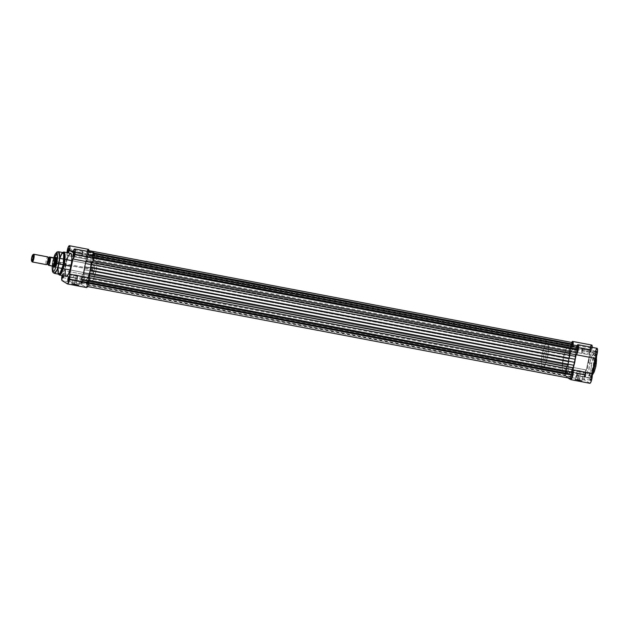 <?xml version="1.0" encoding="UTF-8"?>
<svg xmlns="http://www.w3.org/2000/svg" width="629" height="629" viewBox="0 0 629 629"><rect width="100%" height="100%" fill="white"/><g stroke="black" fill="none" stroke-linecap="round" stroke-linejoin="round"><path stroke-width="0.47" stroke-dasharray="3.15 2.36" d="M590.835 378.446A1.966 0.448 100.8 0 1 589.963 380.05A1.966 0.448 100.8 0 1 590.018 377.943L590.309 377.966A2.359 0.543 -79.2 0 0 590.246 380.498A2.359 0.543 -79.2 0 0 591.291 378.564L577.288 375.867A1.966 0.448 100.8 0 1 576.51 377.549A1.966 0.448 100.8 0 1 576.471 375.364L590.018 377.943A1.966 0.448 -79.2 0 0 590.057 380.128A1.966 0.448 -79.2 0 0 590.835 378.446A1.966 0.448 -79.2 0 0 590.788 376.26A1.966 0.448 -79.2 0 0 590.018 377.943L576.471 375.364A1.966 0.448 100.8 0 1 577.249 373.681A1.966 0.448 100.8 0 1 577.288 375.867L591.291 378.564L590.419 380.584L590.222 378.422L591.284 375.961L591.291 378.564A2.359 0.543 -79.2 0 0 591.103 375.985A2.359 0.543 -79.2 0 0 590.309 377.966L590.018 377.943A1.966 0.448 100.8 0 1 590.678 376.291A1.966 0.448 100.8 0 1 590.835 378.446M596.088 353.506A1.966 0.448 100.8 0 1 595.215 355.118A1.966 0.448 100.8 0 1 595.27 353.011L595.561 353.026A2.359 0.543 -79.2 0 0 595.498 355.558A2.359 0.543 -79.2 0 0 596.544 353.632L582.54 350.935A1.966 0.448 100.8 0 1 581.77 352.617A1.966 0.448 100.8 0 1 581.723 350.432L595.27 353.011A1.966 0.448 -79.2 0 0 595.309 355.188A1.966 0.448 -79.2 0 0 596.088 353.506A1.966 0.448 -79.2 0 0 596.048 351.328A1.966 0.448 -79.2 0 0 595.27 353.011L581.723 350.432A1.966 0.448 100.8 0 1 582.501 348.749A1.966 0.448 100.8 0 1 582.54 350.935L596.544 353.632L595.679 355.644L595.561 353.026L596.544 351.029L596.544 353.632A2.359 0.543 -79.2 0 0 596.363 351.053A2.359 0.543 -79.2 0 0 595.561 353.026L595.27 353.011A1.966 0.448 100.8 0 1 595.93 351.359A1.966 0.448 100.8 0 1 596.088 353.506M585.52 375.191A1.966 0.448 100.8 0 1 584.648 376.802A1.966 0.448 100.8 0 1 584.703 374.695L584.994 374.711A2.359 0.543 -79.2 0 0 584.931 377.243A2.359 0.543 -79.2 0 0 585.976 375.316L571.973 372.62A1.966 0.448 100.8 0 1 571.195 374.302A1.966 0.448 100.8 0 1 571.156 372.116L584.703 374.695A1.966 0.448 -79.2 0 0 584.742 376.873A1.966 0.448 -79.2 0 0 585.52 375.191A1.966 0.448 -79.2 0 0 585.473 373.013A1.966 0.448 -79.2 0 0 584.703 374.695L571.156 372.116A1.966 0.448 100.8 0 1 571.934 370.434A1.966 0.448 100.8 0 1 571.973 372.62L585.976 375.316L585.104 377.329L584.907 375.167L585.969 372.714L585.976 375.316A2.359 0.543 -79.2 0 0 585.788 372.738A2.359 0.543 -79.2 0 0 584.994 374.711L584.703 374.695A1.966 0.448 100.8 0 1 585.363 373.044A1.966 0.448 100.8 0 1 585.52 375.191M590.773 350.259A1.966 0.448 100.8 0 1 589.9 351.863A1.966 0.448 100.8 0 1 589.955 349.755L590.246 349.779A2.359 0.543 -79.2 0 0 590.183 352.311A2.359 0.543 -79.2 0 0 591.229 350.377L577.225 347.68A1.966 0.448 100.8 0 1 576.455 349.362A1.966 0.448 100.8 0 1 576.408 347.184L589.955 349.755A1.966 0.448 -79.2 0 0 589.994 351.941A1.966 0.448 -79.2 0 0 590.773 350.259A1.966 0.448 -79.2 0 0 590.733 348.073A1.966 0.448 -79.2 0 0 589.955 349.755L576.408 347.184A1.966 0.448 100.8 0 1 577.186 345.502A1.966 0.448 100.8 0 1 577.225 347.68L591.229 350.377L590.364 352.397L590.246 349.779L591.229 347.774L591.229 350.377A2.359 0.543 -79.2 0 0 591.048 347.798A2.359 0.543 -79.2 0 0 590.246 349.779L589.955 349.755A1.966 0.448 100.8 0 1 590.615 348.112A1.966 0.448 100.8 0 1 590.773 350.259M577.847 379.554L581.809 380.639L579.238 380.403L579.238 380.836L582.116 381.103L577.689 379.885L579.71 370.733L583.673 371.841L581.102 371.582L579.238 380.403L581.817 380.671L575.276 379.287L579.238 380.403L581.102 371.582L577.131 370.465L579.71 370.733L577.847 379.554L574.804 379.601L582.124 381.119L574.827 379.57L579.238 380.836L579.238 380.403L575.291 379.271L577.847 379.554M595.443 367.941L595.891 366.031C597 361.431 596.992 357.697 595.867 354.85C593.933 355.833 592.534 358.703 591.669 363.452L589.837 362.964L591.653 356.69L594.468 352.94L595.694 357.948A11.723 2.681 -79.2 0 0 594.468 352.94A11.723 2.681 -79.2 0 0 589.837 362.964L588.335 362.681A11.723 2.681 100.8 0 1 592.958 352.657A11.723 2.681 100.8 0 1 593.21 365.661L593.658 365.748L593.21 365.661L591.787 370.874L589.798 374.955L588.886 375.678L588.131 375.403L587.36 372.061L587.738 366.062L589.137 359.426L591.087 354.386L592.927 352.649L593.784 353.663L594.201 357.138L593.21 365.661A11.723 2.681 100.8 0 1 588.579 375.686A11.723 2.681 100.8 0 1 588.335 362.681L589.837 362.964A11.723 2.681 -79.2 0 0 590.088 375.977A11.723 2.681 -79.2 0 0 592.164 373.854L590.088 375.977L588.87 370.473L589.837 362.964L591.669 363.452L590.812 370.827L591.323 374.2L592.148 374.703L593.8 372.651M590.387 346.901L589.381 351.163L589.515 354.858L570.472 351.241A5.118 1.172 100.8 0 1 570.637 345.808L589.68 349.433A5.118 1.172 -79.2 0 0 589.515 354.858L586.322 369.994L584.42 374.365L583.987 378.084L584.435 380.002L565.392 376.378A5.118 1.172 100.8 0 1 565.385 370.74L584.42 374.365A5.118 1.172 -79.2 0 0 584.435 380.002L589.963 383.289M569.111 358.955L563.325 357.846A12.588 2.878 100.8 0 1 568.294 347.082A12.588 2.878 100.8 0 1 568.553 361.046L574.348 362.155A12.588 2.878 -79.2 0 0 574.08 348.183A12.588 2.878 -79.2 0 0 569.111 358.955L568.05 368.099L568.341 371.283L569.41 372.926L571.391 371.055L573.483 365.646L574.985 358.522L575.393 352.075L574.56 348.49L573.758 348.199L572.783 348.969L570.99 352.397L569.111 358.955A12.588 2.878 -79.2 0 0 569.379 372.918A12.588 2.878 -79.2 0 0 574.348 362.155L568.553 361.046A12.588 2.878 100.8 0 1 563.584 371.818A12.588 2.878 100.8 0 1 563.325 357.846L569.111 358.955A12.588 2.878 -79.2 0 0 569.379 372.918A12.588 2.878 -79.2 0 0 574.348 362.155L90.112 270.053A12.588 2.878 100.8 0 1 85.143 280.817A12.588 2.878 100.8 0 1 84.876 266.853L569.111 358.955L84.876 266.853A12.588 2.878 100.8 0 1 89.845 256.082A12.588 2.878 100.8 0 1 90.112 270.053L574.348 362.155A12.588 2.878 -79.2 0 0 574.08 348.183A12.588 2.878 -79.2 0 0 569.111 358.955L568.05 368.099L568.341 371.283L569.41 372.926L571.391 371.055L573.483 365.646L574.985 358.522L575.393 352.075L574.56 348.49L573.758 348.199L572.783 348.969L570.99 352.397L569.111 358.955M595.38 351.139L595.207 351.768L591.975 349.795L592.235 347.2M591.881 345.172L591.457 345.109M590.938 345.706L590.662 346.241M589.75 383.25L570.707 379.633L589.75 383.25L584.435 380.002L565.392 376.378L567.908 377.911L565.212 376.158L565.385 370.74L567.287 366.369L570.472 351.241L570.472 346.673L571.903 342.09M573.161 344.385L572.94 346.178L576.164 348.151L577.123 345.494M575.299 358.907L573.868 365.685L575.299 358.907M596.528 356.163L595.867 354.85L594.342 355.802L591.669 363.452C590.568 368.059 590.576 371.786 591.692 374.64C593.627 373.657 595.026 370.788 595.891 366.031L596.253 364.081M568.553 361.046L566.674 367.595L564.551 371.401L563.623 371.825L562.892 371.173L562.255 366.998L563.875 355.487L565.557 350.424L567.327 347.499L568.765 347.389L569.544 350.133L568.553 361.046L569.615 351.902L569.331 348.718L568.522 347.177A12.588 2.878 -79.2 0 0 568.294 347.082A12.588 2.878 -79.2 0 0 563.214 358.381A12.588 2.878 -79.2 0 0 563.348 371.723L542.277 367.721A12.588 2.878 100.8 0 1 542.143 354.371A12.588 2.878 100.8 0 1 547.222 343.072A12.588 2.878 100.8 0 1 547.458 343.167L568.522 347.177L567.327 347.499L565.919 349.638L563.325 357.846L562.255 366.998L562.546 370.174L563.348 371.723L564.551 371.401L565.958 369.262L568.553 361.046M576.408 347.184L576.927 345.698L577.383 345.974L576.502 349.362L576.408 347.184M581.723 350.432L582.242 348.946L582.698 349.229L581.817 352.61L581.723 350.432M571.156 372.116L571.675 370.63L572.131 370.913L571.25 374.294L571.156 372.116M576.471 375.364L576.99 373.885L577.446 374.161L576.565 377.549L576.471 375.364M597.007 348.301A5.118 1.172 -79.2 0 0 595.207 351.768L576.164 348.151A5.118 1.172 100.8 0 1 577.021 345.706M572.988 345.879A5.118 1.172 100.8 0 1 572.94 346.178L591.975 349.795A5.118 1.172 -79.2 0 0 592.227 347.397M591.692 345.054A5.118 1.172 -79.2 0 0 589.68 349.433L570.637 345.808A5.118 1.172 100.8 0 1 571.706 342.451M572.94 346.178L591.975 349.795L595.207 351.768L576.164 348.151L572.94 346.178M586.322 369.994A5.118 1.172 -79.2 0 0 584.42 374.365L565.385 370.74A5.118 1.172 100.8 0 1 567.287 366.369L586.322 369.994L589.515 354.858L570.472 351.241L567.287 366.369L586.322 369.994M581.102 371.582L577.131 370.473L582.171 371.283L583.626 371.881L581.102 371.582M566.029 371.141A2.005 0.456 -79.2 0 0 566.069 373.367A2.005 0.456 -79.2 0 0 566.863 371.653L82.627 279.551A2.005 0.456 100.8 0 1 81.833 281.265A2.005 0.456 100.8 0 1 81.794 279.04L566.029 371.141L81.794 279.04A2.005 0.456 100.8 0 1 82.588 277.326A2.005 0.456 100.8 0 1 82.627 279.551L566.863 371.653A2.005 0.456 -79.2 0 0 566.823 369.42A2.005 0.456 -79.2 0 0 566.029 371.141L566.124 373.359L567.036 370.19L566.666 369.49L566.029 371.141M571.344 374.389A2.005 0.456 -79.2 0 0 571.384 376.614A2.005 0.456 -79.2 0 0 572.178 374.9L87.942 282.798A2.005 0.456 100.8 0 1 87.148 284.52A2.005 0.456 100.8 0 1 87.109 282.287L571.344 374.389L87.109 282.287A2.005 0.456 100.8 0 1 87.903 280.573A2.005 0.456 100.8 0 1 87.942 282.798L572.178 374.9A2.005 0.456 -79.2 0 0 572.138 372.675A2.005 0.456 -79.2 0 0 571.344 374.389L571.439 376.614L572.351 373.437L571.981 372.738L571.344 374.389M576.596 349.457A2.005 0.456 -79.2 0 0 576.644 351.682A2.005 0.456 -79.2 0 0 577.438 349.96L93.202 257.866A2.005 0.456 100.8 0 1 92.408 259.58A2.005 0.456 100.8 0 1 92.361 257.355L576.596 349.457L92.361 257.355A2.005 0.456 100.8 0 1 93.155 255.641A2.005 0.456 100.8 0 1 93.202 257.866L577.438 349.96A2.005 0.456 -79.2 0 0 577.391 347.735A2.005 0.456 -79.2 0 0 576.596 349.457L576.691 351.674L577.595 348.222L577.131 347.939L576.596 349.457M571.281 346.202A2.005 0.456 -79.2 0 0 571.329 348.427A2.005 0.456 -79.2 0 0 572.115 346.713L87.887 254.611A2.005 0.456 100.8 0 1 87.093 256.333A2.005 0.456 100.8 0 1 87.046 254.108L571.281 346.202L87.046 254.108A2.005 0.456 100.8 0 1 87.84 252.386A2.005 0.456 100.8 0 1 87.887 254.611L572.115 346.713A2.005 0.456 -79.2 0 0 572.076 344.488A2.005 0.456 -79.2 0 0 571.281 346.202L571.376 348.427L572.28 344.975L571.926 344.55L571.281 346.202M89.633 273.584A14.16 3.239 100.8 0 1 88.964 275.817L88.673 280.188A3.931 0.896 100.8 0 1 88.343 283.042L88.343 283.042A3.931 0.896 100.8 0 1 86.794 286.407A3.931 0.896 100.8 0 1 86.377 284.906L570.613 376.999L570.605 374.397L570.44 373.799L86.071 281.768A14.16 3.239 100.8 0 1 85.292 282.327L569.528 374.42L568.75 374.695L84.514 282.602L84.019 281.548A14.16 3.239 100.8 0 1 83.626 280.275L567.861 372.368L83.193 280.361L82.218 282.358A3.931 0.896 100.8 0 1 81.479 283.16A3.931 0.896 100.8 0 1 81.125 280.463A3.931 0.896 100.8 0 1 82.202 276.233L566.438 368.327L567.743 365.3L570.558 351.422L86.322 259.321L86.189 260.469L570.424 352.562L86.189 260.469L86.024 261.082L570.259 353.183A14.16 3.239 -79.2 0 0 569.489 355.802L568.718 358.711L84.483 266.61L83.995 269.684L568.231 361.785A14.16 3.239 -79.2 0 0 567.845 364.647L83.61 272.546L83.508 273.198L567.743 365.3L567.845 364.647L83.61 272.546A14.16 3.239 100.8 0 1 83.995 269.684L568.231 361.785L568.718 358.711L84.483 266.61L85.253 263.708L569.489 355.802L85.253 263.708A14.16 3.239 100.8 0 1 86.024 261.082L570.259 353.183L570.55 351.682L86.322 259.321L86.315 256.718L570.55 348.82L570.558 351.422L570.55 348.82L86.315 256.718A3.931 0.896 100.8 0 1 86.975 252.575A3.931 0.896 100.8 0 1 88.202 250.491A3.931 0.896 100.8 0 1 88.618 252.001L94.098 253.047L88.618 252.001L88.618 254.603L88.422 250.696L87.462 251.293L83.508 273.198L82.202 276.233L566.438 368.327A3.931 0.896 -79.2 0 0 565.361 372.557A3.931 0.896 -79.2 0 0 565.715 375.261A3.931 0.896 -79.2 0 0 566.454 374.459L567.429 372.454L83.193 280.361L567.861 372.368A14.16 3.239 -79.2 0 0 568.254 373.642L568.75 374.695L84.514 282.602L85.292 282.327L569.528 374.42A14.16 3.239 -79.2 0 0 570.306 373.862L86.071 281.768L86.377 284.906L570.613 376.999A3.931 0.896 -79.2 0 0 571.03 378.509M92.785 260.673L91.81 262.678L92.785 260.673A3.931 0.896 100.8 0 0 93.595 258.11L92.785 260.673M577.013 346.642L575.771 348.961L574.709 346.406L572.94 347.232L572.854 344.912L573.027 347.302L88.925 255.138L90.474 254.305L90.977 255.358L575.213 347.46L574.709 346.406L90.474 254.305L89.703 254.58L573.939 346.681A14.16 3.239 -79.2 0 0 573.161 347.239L88.791 255.209L88.618 254.603L572.854 346.705L88.618 254.603L88.925 255.138A14.16 3.239 100.8 0 1 89.703 254.58L573.939 346.681L574.709 346.406L90.474 254.305L90.977 255.358A14.16 3.239 100.8 0 1 91.362 256.632L575.598 348.733A14.16 3.239 -79.2 0 0 575.213 347.46L90.977 255.358L91.362 256.632L576.03 348.647L91.504 256.868L92.778 254.541L577.013 346.642L576.03 348.647L91.795 256.546L92.778 254.541A3.931 0.896 100.8 0 1 93.517 253.746A3.931 0.896 100.8 0 1 93.595 258.11L93.548 253.754L92.778 254.541L577.013 346.642A3.931 0.896 -79.2 0 1 577.752 345.84M91.001 267.223L91.386 264.361A14.16 3.239 100.8 0 1 91.063 266.806M89.743 273.198L88.673 277.586L88.996 280.251L87.761 285.094L86.802 286.415L86.37 282.303L570.605 374.397L86.37 282.303L86.189 281.698L84.514 282.602L84.019 281.548L568.254 373.642L84.019 281.548L83.46 280.039L82.218 282.358L566.454 374.459L82.218 282.358L81.4 283.129L81.393 278.796L83.177 274.228L567.413 366.322L83.177 274.228L83.508 273.198L567.743 365.3L565.801 370.159L565.385 374.75L566.014 375.128L567.696 372.14L568.75 374.695L570.527 373.87L570.613 376.999M572.437 342.593A3.931 0.896 -79.2 0 0 571.211 344.676A3.931 0.896 -79.2 0 0 570.55 348.82L571.918 342.994M81.794 279.04L81.888 281.265L82.8 278.089L82.43 277.389L81.794 279.04M90.112 270.053L91.158 259.981L90.733 257.167L89.813 256.082L88.886 256.498L87.478 258.645L85.143 265.658L83.885 273.945L84.262 279.732L85.174 280.825L86.802 279.551L88.587 275.651L90.112 270.053L95.907 271.154A12.588 2.878 -79.2 0 0 95.639 257.19A12.588 2.878 -79.2 0 0 90.67 267.954L84.876 266.853A12.588 2.878 100.8 0 1 89.845 256.082A12.588 2.878 100.8 0 1 90.112 270.053L88.233 276.603L86.11 280.408L85.174 280.825L84.451 280.18L83.814 276.005L84.239 270.486L85.741 263.354L87.84 257.945L89.813 256.082L90.733 257.167L91.158 259.981L90.112 270.053A12.588 2.878 100.8 0 1 85.143 280.817A12.588 2.878 100.8 0 1 84.876 266.853L90.67 267.954L89.609 277.106L90.057 280.841L90.969 281.926L92.95 280.062L95.042 274.653L96.544 267.522L96.952 261.082L96.339 257.827L95.608 257.182L94.68 257.599L92.549 261.405L90.67 267.954A12.588 2.878 -79.2 0 0 90.938 281.926A12.588 2.878 -79.2 0 0 95.907 271.154L90.112 270.053M87.942 282.798L87.848 280.573L86.951 284.033L87.415 284.316L87.942 282.798M92.361 257.355L92.455 259.58L93.359 256.121L92.895 255.838L92.361 257.355M87.887 254.611L87.793 252.394L86.888 255.846L87.352 256.129L87.887 254.611M75.967 284.685L72.013 283.545L74.576 283.836L71.549 283.852L75.967 285.118L77.823 275.864L73.86 274.747L76.439 275.007L74.576 283.836L71.997 283.569L75.967 284.685L78.546 284.945L74.576 283.836L76.439 275.007L80.402 276.123L77.823 275.864L75.967 284.685L75.967 285.118L78.845 285.401L71.533 283.883L78.837 285.385L74.576 283.836L78.539 284.921L75.967 284.685M68.427 280.888A1.966 0.448 -79.2 0 0 68.608 280.896A1.966 0.448 -79.2 0 0 69.276 279.245L69.276 279.245A1.966 0.448 100.8 0 1 68.498 280.927A1.966 0.448 100.8 0 1 68.427 280.888M63.663 275.974L63.961 275.997A1.966 0.448 -79.2 0 0 64.009 273.89A1.966 0.448 -79.2 0 0 63.144 275.494A1.966 0.448 -79.2 0 0 63.089 275.746A1.966 0.448 100.8 0 1 63.144 275.494L76.683 278.073A1.966 0.448 -79.2 0 0 76.73 280.251A1.966 0.448 -79.2 0 0 77.501 278.568L63.663 275.974L63.655 273.371L62.68 275.376L63.144 275.494A1.966 0.448 100.8 0 1 63.914 273.812A1.966 0.448 100.8 0 1 63.961 275.997A1.966 0.448 100.8 0 1 63.183 277.68A1.966 0.448 100.8 0 1 63.112 277.641A1.966 0.448 -79.2 0 0 63.293 277.641A1.966 0.448 -79.2 0 0 63.961 275.997L77.501 278.568A1.966 0.448 -79.2 0 0 77.461 276.39A1.966 0.448 -79.2 0 0 76.683 278.073L62.68 275.376L62.593 275.832M62.625 275.659A2.359 0.543 100.8 0 1 62.68 275.376A2.359 0.543 100.8 0 1 63.726 273.442A2.359 0.543 100.8 0 1 63.686 275.856M73.679 255.948A1.966 0.448 -79.2 0 0 73.868 255.956A1.966 0.448 -79.2 0 0 74.529 254.313L74.529 254.313A1.966 0.448 100.8 0 1 73.75 255.995A1.966 0.448 100.8 0 1 73.679 255.948M68.364 252.701A1.966 0.448 -79.2 0 0 68.553 252.709A1.966 0.448 -79.2 0 0 69.214 251.057L69.214 251.057A1.966 0.448 100.8 0 1 68.435 252.74A1.966 0.448 100.8 0 1 68.364 252.701M68.27 252.858A2.359 0.543 100.8 0 1 68.121 253.015A2.359 0.543 100.8 0 1 67.798 252.772M53.583 266.79A5.118 1.172 100.8 0 1 53.85 261.609L54.306 261.727A4.718 1.077 -79.2 0 0 54.684 266.885A4.718 1.077 -79.2 0 0 56.272 262.93L56.272 262.93A4.718 1.077 100.8 0 1 54.479 266.971L57.774 267.608M70.652 253.314A11.723 2.681 -79.2 0 0 66.021 263.339L59.244 262.049A11.723 2.681 100.8 0 1 63.875 252.025L61.06 255.775L59.244 262.049L58.639 261.986L59.582 258.338M62.994 252.575A11.015 2.524 -79.2 0 0 58.646 262.002L54.125 261.145A11.015 2.524 100.8 0 1 58.473 251.718L55.839 255.248L54.125 261.145L52.915 261.019L53.795 257.772M87.455 250.373L86.244 254.533L86.236 259.14L83.052 274.275L81.731 276.493L80.732 281.784L81.157 284.284L86.472 287.532L67.437 283.915L86.7 287.563M81.998 281.32A1.966 0.448 -79.2 0 0 82.045 283.506A1.966 0.448 -79.2 0 0 82.816 281.823L69.276 279.245L82.816 281.823A1.966 0.448 -79.2 0 0 82.776 279.638A1.966 0.448 -79.2 0 0 81.998 281.32L69.048 278.859L81.998 281.32L82.006 283.49L82.981 280.392L82.627 279.701L81.998 281.32M81.943 253.133A1.966 0.448 -79.2 0 0 81.982 255.319A1.966 0.448 -79.2 0 0 82.761 253.636L69.214 251.057L82.761 253.636A1.966 0.448 -79.2 0 0 82.713 251.451A1.966 0.448 -79.2 0 0 81.943 253.133L68.986 250.672L81.943 253.133L81.943 255.303L82.926 252.205L82.564 251.521L81.943 253.133M87.258 256.388A1.966 0.448 -79.2 0 0 87.297 258.566A1.966 0.448 -79.2 0 0 88.076 256.884L74.529 254.313L88.076 256.884A1.966 0.448 -79.2 0 0 88.029 254.706A1.966 0.448 -79.2 0 0 87.258 256.388L74.301 253.919L87.258 256.388L87.258 258.558L88.241 255.46L87.879 254.769L87.258 256.388M92.306 268.953A4.718 1.077 -79.2 0 0 92.408 274.189A4.718 1.077 -79.2 0 0 94.271 270.156L56.272 262.93L94.271 270.156L92.534 274.189L91.936 273.049L92.306 268.953L93.281 265.878L94.264 264.951L94.672 266.727L94.271 270.156A4.718 1.077 -79.2 0 0 94.169 264.919A4.718 1.077 -79.2 0 0 92.306 268.953L54.306 261.727L92.306 268.953M92.408 274.189L54.409 266.963A4.718 1.077 100.8 0 1 54.306 261.727A4.718 1.077 100.8 0 1 56.17 257.686L94.169 264.919M93.737 252.583A5.118 1.172 -79.2 0 0 91.928 256.05L88.705 254.077L88.956 251.529M88.422 249.336A5.118 1.172 -79.2 0 0 86.456 253.463A5.118 1.172 -79.2 0 0 86.236 259.14L67.201 255.523L64.009 270.651L69.418 271.681L64.009 270.651A5.118 1.172 100.8 0 0 62.012 275.541L62.955 272.153L64.009 270.651L67.201 255.523L67.02 252.253M67.79 252.748L68.294 252.819M67.13 259.077L65.164 269.008M65.188 274.213L65.447 275.337M68.105 256.428L67.767 257.245M66.989 252.614A5.118 1.172 100.8 0 0 67.201 255.523L86.236 259.14L83.052 274.275L69.418 271.681L83.052 274.275A5.118 1.172 -79.2 0 0 81.055 279.111A5.118 1.172 -79.2 0 0 81.157 284.284L62.122 280.66L81.157 284.284L86.472 287.532M52.207 266.374L52.915 261.019L54.125 261.145L53.213 268.19L54.361 273.363A11.015 2.524 100.8 0 1 54.125 261.145L59.244 262.049L58.269 269.558L59.488 275.062A11.723 2.681 100.8 0 1 59.244 262.049L66.021 263.339A11.723 2.681 -79.2 0 0 66.265 276.351M57.813 267.616L58.646 262.002A11.015 2.524 -79.2 0 0 58.874 274.22M52.231 265.996L53.842 257.623M55.478 257.403L53.662 262.592L53.677 267.018M56.24 257.717A4.718 1.077 100.8 0 1 56.272 262.93A4.718 1.077 -79.2 0 0 56.398 257.866A4.718 1.077 -79.2 0 0 56.24 257.717L545.838 350.84A4.718 1.077 -79.2 0 0 545.752 350.801A4.718 1.077 -79.2 0 0 543.849 355.039A4.718 1.077 -79.2 0 0 543.896 360.047L53.268 266.727A4.718 1.077 100.8 0 1 53.166 261.947A4.718 1.077 100.8 0 1 55.014 257.489A4.718 1.077 -79.2 0 0 53.166 261.947A4.718 1.077 -79.2 0 0 53.268 266.727A4.718 1.077 -79.2 0 0 53.284 266.743A4.718 1.077 100.8 0 1 53.268 266.727L543.896 360.047L544.879 359.12L545.846 356.038L546.247 352.61L545.838 350.84L544.863 351.76L543.888 354.842L543.487 358.271L543.896 360.047A4.718 1.077 -79.2 0 0 543.983 360.079A4.718 1.077 -79.2 0 0 545.893 355.841A4.718 1.077 -79.2 0 0 545.838 350.84L56.24 257.717M74.411 252.143A1.966 0.448 100.8 0 1 74.489 252.127A1.966 0.448 100.8 0 1 74.529 254.313A1.966 0.448 -79.2 0 0 74.584 252.205A1.966 0.448 -79.2 0 0 74.411 252.143M69.096 248.887A1.966 0.448 100.8 0 1 69.174 248.88A1.966 0.448 100.8 0 1 69.214 251.057A1.966 0.448 -79.2 0 0 69.269 248.95A1.966 0.448 -79.2 0 0 69.096 248.887M69.151 277.075A1.966 0.448 100.8 0 1 69.229 277.067A1.966 0.448 100.8 0 1 69.276 279.245A1.966 0.448 -79.2 0 0 69.324 277.137A1.966 0.448 -79.2 0 0 69.151 277.075M77.501 278.568L77.414 276.39L76.518 279.504L76.88 280.188L77.501 278.568M91.928 256.05L73.569 252.559L91.928 256.05L88.705 254.077L73.271 251.144L88.705 254.077A5.118 1.172 -79.2 0 0 88.956 251.679M73.569 252.559L72.893 252.426L73.569 252.559M76.439 275.007L80.402 276.115L75.362 275.305L73.907 274.708L76.439 275.007M56.075 257.686A4.718 1.077 -79.2 0 0 54.306 261.727L53.85 261.609A5.118 1.172 100.8 0 1 56.115 257.426L56.398 257.866M48.205 257.756L48.362 257.631A1.061 1.022 -58.6 0 1 47.898 256.931A3.931 0.896 -79.2 0 0 46.271 260.264A3.931 0.896 -79.2 0 0 46.279 264.605A1.061 1.022 -58.6 0 1 47.356 264.133A3.263 0.747 100.8 0 1 47.309 260.736A3.263 0.747 100.8 0 1 48.606 257.733A3.263 0.747 -79.2 0 0 47.309 260.736A3.263 0.747 -79.2 0 0 47.356 264.133A1.061 1.022 121.4 0 0 46.279 264.605L32.213 261.931L46.279 264.605A3.931 0.896 -79.2 0 1 46.2 260.603A3.931 0.896 -79.2 0 1 47.741 256.899M47.898 256.931A1.061 1.022 121.4 0 0 48.158 257.465M33.534 254.297A3.931 0.896 -79.2 0 0 32.197 257.646A3.931 0.896 -79.2 0 0 32.008 261.617A3.931 0.896 100.8 0 1 32.299 257.19A3.931 0.896 100.8 0 1 33.762 254.226M47.725 264.463L47.938 261.192L49.078 257.505M49.4 257.387L48.15 260.626L47.851 264.133M53.072 266.193L52.231 265.682L53.072 266.193M52.867 266.122L51.995 265.587L52.867 266.122M47.765 264.793L51.995 265.587L47.859 264.801A4.521 1.038 100.8 0 1 48.181 260.579A4.521 1.038 100.8 0 1 49.51 256.978A4.521 1.038 -79.2 0 0 48.181 260.579A4.521 1.038 -79.2 0 0 47.859 264.801M54.047 257.733A4.521 1.038 -79.2 0 0 52.639 261.428A4.521 1.038 -79.2 0 0 52.349 265.808A4.521 1.038 100.8 0 1 52.639 261.428A4.521 1.038 100.8 0 1 54.047 257.733M547.458 343.167A12.588 2.878 100.8 0 1 547.592 356.509A12.588 2.878 100.8 0 1 542.513 367.808A12.588 2.878 100.8 0 1 542.277 367.721L563.348 371.723A12.588 2.878 -79.2 0 0 563.584 371.818A12.588 2.878 -79.2 0 0 568.663 360.519A12.588 2.878 -79.2 0 0 568.522 347.177L547.458 343.167L548.26 344.716L548.551 347.892L547.725 355.833L545.249 364.466L543.818 367.022L542.552 367.816L541.632 366.723L541.207 363.916L542.009 355.055L544.486 346.414L546.255 343.489L547.458 343.167M47.788 264.817A4.364 0.999 100.8 0 1 48.952 257.733L47.702 264.266M48.158 264.958A3.931 0.896 100.8 0 1 47.828 263.763A3.931 0.896 100.8 0 1 48.873 258.244A3.931 0.896 100.8 0 1 49.777 257.292M589.963 380.05L590.246 380.498M595.215 355.118L595.498 355.558M584.648 376.802L584.931 377.243M589.9 351.863L590.183 352.311M581.809 380.639L582.116 381.103M583.673 371.841L581.817 380.671M592.958 352.657L595.789 353.757L596.63 355.865M576.51 377.549L590.057 380.128M571.195 374.302L584.742 376.873M581.77 352.617L595.309 355.188M576.455 349.362L589.994 351.941M95.639 257.19L547.222 343.072M592.298 375.183L590.088 375.977L588.579 375.686M90.938 281.926L542.513 367.808M577.186 345.502L590.733 348.073M582.501 348.749L596.048 351.328M571.934 370.434L585.473 373.013M577.249 373.681L590.788 376.26M577.131 370.465L575.276 379.287M575.291 379.271L574.827 379.57M590.615 348.112L591.048 347.798M585.363 373.044L585.788 372.738M595.93 351.359L596.363 351.053M590.678 376.291L591.103 375.985M566.069 373.367L81.833 281.265M571.384 376.614L87.148 284.52M576.644 351.682L92.408 259.58M571.329 348.427L87.093 256.333M86.794 286.407L87.525 286.549M91.504 256.868L575.739 348.961M93.517 253.746L94.248 253.888M86.204 281.698L570.44 373.799M83.492 280.039L567.728 372.14M565.715 375.261L81.479 283.16M88.933 250.633L88.202 250.491M88.791 255.209L573.027 347.302M572.076 344.488L87.84 252.386M577.391 347.735L93.155 255.641M572.138 372.675L87.903 280.573M566.823 369.42L82.588 277.326M72.013 283.545L71.549 283.852M68.608 280.896L68.184 281.202M63.293 277.641L62.869 277.955M73.868 255.956L73.436 256.27M68.553 252.709L68.121 253.015M54.684 266.885L54.251 267.191M62.468 252.481L60.085 256.766L58.639 261.994L57.774 267.978L58.348 274.126M53.74 257.764L52.176 265.988M73.86 274.747L71.997 283.569M76.73 280.251L63.183 277.68M82.045 283.506L68.498 280.927M81.982 255.319L68.435 252.74M87.297 258.566L73.75 255.995M88.029 254.706L74.489 252.127M82.713 251.451L69.174 248.88M82.776 279.638L69.229 277.067M77.461 276.39L63.914 273.812M80.402 276.123L78.837 285.385M69.269 248.95L68.978 248.51M74.584 252.205L74.293 251.757M64.009 273.89L63.726 273.442M69.324 277.137L69.041 276.697M47.018 263.976L47.419 264.156M56.24 257.701L59.535 258.33M64.056 259.187L64.976 259.36M71.753 260.65L545.752 350.801M62.287 268.465L63.215 268.638M69.984 269.927L543.983 360.079"/><path stroke-width="0.94" d="M595.694 357.948L594.712 365.944L595.922 366.078L594.712 365.944A11.723 2.681 -79.2 0 0 595.694 357.948M593.658 365.748L594.712 365.944L593.658 365.748M576.927 345.903L578.177 344.818L578.46 347.821L577.54 352.397L576.18 354.732L595.215 358.349L592.031 373.484L572.988 369.86L573.868 365.685L572.988 369.86L592.031 373.484A5.118 1.172 -79.2 0 1 591.81 379.161A5.118 1.172 -79.2 0 1 589.845 383.289A5.118 1.172 -79.2 0 1 589.75 383.25L590.741 382.385L591.763 379.373L592.031 373.484L595.215 358.349L597.086 354.119L597.55 350.259L597.078 348.324M596.921 348.301L595.207 351.768M592.196 348.002L591.685 345.054L572.657 341.437L573.074 345.258M591.457 345.109L590.938 345.706M590.662 346.241L590.128 347.672M571.627 342.616L572.649 341.429A5.118 1.172 100.8 0 1 572.988 345.879M577.972 344.684L597.007 348.301A5.118 1.172 -79.2 0 1 597.251 353.294A5.118 1.172 -79.2 0 1 595.215 358.349L576.18 354.732L575.299 358.907L576.18 354.732A5.118 1.172 100.8 0 0 578.216 349.677A5.118 1.172 100.8 0 0 577.972 344.684A5.118 1.172 100.8 0 0 577.021 345.706M572.988 369.86L573.074 373.909L571.431 379.224L570.707 379.633L567.908 377.911L570.707 379.633A5.118 1.172 100.8 0 0 570.81 379.664A5.118 1.172 100.8 0 0 572.775 375.544A5.118 1.172 100.8 0 0 572.988 369.86M596.253 364.081L596.512 356.093M592.148 374.703L592.66 374.381M593.8 372.651L595.443 367.941M592.164 373.854A11.723 2.681 -79.2 0 0 594.712 365.944L592.164 373.854M592.227 347.397A5.118 1.172 -79.2 0 0 591.692 345.054M571.706 342.451A5.118 1.172 100.8 0 1 572.657 341.437M86.794 286.407L571.03 378.509A3.931 0.896 -79.2 0 0 572.579 375.143L88.61 283.097L572.579 375.143A3.931 0.896 -79.2 0 0 572.909 372.282L572.909 369.679L88.791 277.601L572.909 369.679L572.909 372.282L88.996 280.251L572.909 372.282L571.989 377.188L571.329 378.383L570.723 378.084M577.501 345.926L578.075 346.359L578.145 347.994L577.021 352.775L93.147 260.744L577.021 352.775A3.931 0.896 -79.2 0 0 577.831 350.211L93.863 258.157L577.831 350.211A3.931 0.896 -79.2 0 0 577.752 345.84L93.517 253.746M577.021 352.775L576.046 354.78L91.928 262.702L576.046 354.78L575.621 356.462L91.575 264.4L575.621 356.462L575.236 359.316A14.16 3.239 -79.2 0 0 575.621 356.462L577.021 352.775M91.001 267.223L575.236 359.316L574.749 362.39L90.513 270.297L91.001 267.223L575.236 359.316L574.749 362.39L90.513 270.297L89.743 273.198L573.978 365.3L574.749 362.39L573.978 365.3L89.743 273.198A14.16 3.239 100.8 0 1 89.633 273.584L91.001 267.223A14.16 3.239 100.8 0 0 91.063 266.806L91.001 267.223M573.2 367.918A14.16 3.239 -79.2 0 0 573.978 365.3L572.909 369.679L573.2 367.918L89.161 275.856L573.2 367.918M571.918 342.994L572.657 342.797L572.854 344.102L94.098 253.047L572.854 344.102A3.931 0.896 -79.2 0 0 572.437 342.593L88.202 250.491M572.854 344.102L572.854 344.912L572.854 344.102M577.013 346.642L577.343 346.092M570.66 377.793L570.613 376.999M68.459 278.749A1.966 0.448 -79.2 0 0 68.427 280.888A1.966 0.448 100.8 0 1 68.459 278.749L69.048 278.859L68.459 278.749A1.966 0.448 100.8 0 1 69.151 277.075A1.966 0.448 -79.2 0 0 68.459 278.749L67.995 278.623L68.459 278.749M68.978 279.221A2.359 0.543 100.8 0 1 68.184 281.202A2.359 0.543 100.8 0 1 67.995 278.623L68.105 281.242L69.166 277.177L68.75 276.681L67.995 278.623A2.359 0.543 100.8 0 1 69.041 276.697A2.359 0.543 100.8 0 1 68.978 279.221M63.089 275.746A1.966 0.448 -79.2 0 0 63.112 277.641A1.966 0.448 100.8 0 1 63.089 275.746M62.68 275.376L62.688 277.979L63.663 275.974A2.359 0.543 100.8 0 1 62.869 277.955A2.359 0.543 100.8 0 1 62.625 275.659M73.711 253.809A1.966 0.448 -79.2 0 0 73.679 255.948A1.966 0.448 100.8 0 1 73.711 253.809L74.301 253.919L73.711 253.809A1.966 0.448 100.8 0 1 74.411 252.143A1.966 0.448 -79.2 0 0 73.711 253.809L73.255 253.691L73.711 253.809M74.23 254.289A2.359 0.543 100.8 0 1 73.436 256.27A2.359 0.543 100.8 0 1 73.255 253.691L73.365 256.302L74.434 252.575L74.002 251.749L73.255 253.691A2.359 0.543 100.8 0 1 74.293 251.757A2.359 0.543 100.8 0 1 74.23 254.289M68.396 250.562A1.966 0.448 -79.2 0 0 68.364 252.701A1.966 0.448 100.8 0 1 68.396 250.562L68.986 250.672L68.396 250.562A1.966 0.448 100.8 0 1 69.096 248.887A1.966 0.448 -79.2 0 0 68.396 250.562L67.94 250.436L68.396 250.562M68.168 252.984L68.915 251.042A2.359 0.543 100.8 0 1 68.27 252.858M67.798 252.772A2.359 0.543 100.8 0 1 67.94 250.436L67.853 252.937M53.536 266.617L53.858 267.246L54.629 266.767L55.973 262.906A5.118 1.172 100.8 0 1 54.251 267.191A5.118 1.172 100.8 0 1 53.583 266.79M59.582 258.338L61.728 253.424L63.781 253.566L63.222 264.801L64.119 265.029L65.094 257.528L63.875 252.025A11.723 2.681 100.8 0 1 64.119 265.029L70.896 266.319A11.723 2.681 -79.2 0 0 70.652 253.314L63.875 252.025L62.468 252.481M52.176 265.988L52.411 271.225L53.033 272.53L54.361 273.363L57.003 269.841L58.709 263.944A11.015 2.524 100.8 0 1 54.361 273.363L58.874 274.22A11.015 2.524 -79.2 0 0 63.222 264.801L56.877 263.457L57.671 256.593L56.854 253.047L55.438 253.935L53.795 257.772L57.365 253.88L56.877 263.457L58.709 263.944L59.621 256.891L58.473 251.718A11.015 2.524 100.8 0 1 58.709 263.944L63.222 264.801A11.015 2.524 -79.2 0 0 62.994 252.575L58.473 251.718L56.94 252.009L55.038 254.399L53.74 257.764M66.965 252.889L67.83 248.29L69.355 245.711L69.921 247.37L69.67 250.46L72.893 252.426L73.939 249.619L74.466 249.013L75.048 249.367L74.804 254.635L72.909 259.006L91.944 262.631A5.118 1.172 -79.2 0 0 93.847 258.26L74.804 254.635A5.118 1.172 100.8 0 1 72.909 259.006L69.717 274.142L69.552 279.575L88.587 283.192L87.533 286.533L86.472 287.532A5.118 1.172 -79.2 0 0 86.574 287.571A5.118 1.172 -79.2 0 0 88.587 283.192L69.552 279.575A5.118 1.172 100.8 0 1 67.531 283.946A5.118 1.172 100.8 0 1 67.437 283.915L61.941 280.455L62.019 275.486M48.889 257.874L49.439 256.97L53.646 257.764L55.053 257.489A4.718 1.077 -79.2 0 0 55.014 257.489A4.718 1.077 100.8 0 1 55.116 257.489A4.718 1.077 100.8 0 1 55.203 257.52A4.718 1.077 100.8 0 1 55.258 262.529A4.718 1.077 100.8 0 1 53.355 266.767L54.471 266.979A4.718 1.077 100.8 0 1 54.409 266.963M62.012 275.541A5.118 1.172 100.8 0 0 62.122 280.66L67.665 283.938L69.552 279.575A5.118 1.172 100.8 0 0 69.717 274.142L88.752 277.766L69.717 274.142L72.909 259.006L91.944 262.631L88.752 277.766A5.118 1.172 -79.2 0 1 88.587 283.192L88.752 277.766L91.944 262.631L93.186 260.65L94.153 256.412L93.729 252.583L91.928 256.05M88.933 252.111L88.547 249.391L87.455 250.373M68.915 251.042L68.915 248.439L67.94 250.436A2.359 0.543 100.8 0 1 68.978 248.51A2.359 0.543 100.8 0 1 68.915 251.042M63.686 275.856A2.359 0.543 100.8 0 1 63.663 275.974L63.749 275.518M65.172 268.905L65.188 274.213M65.447 275.337L66.572 276.335L68.475 273.969L70.094 269.574L71.486 262.938L71.887 257.804L71.297 253.912L70.055 253.456L68.105 256.428M67.767 257.245L67.13 259.077M58.348 274.126L59.488 275.062L66.265 276.351A11.723 2.681 -79.2 0 0 70.896 266.319L64.119 265.029A11.723 2.681 100.8 0 1 59.488 275.062L62.302 271.303L64.119 265.029L63.222 264.801L59.802 273.78L58.01 272.978L57.813 267.616M56.877 263.457L54.927 269.613L53.874 271.217L52.97 271.461L52.207 269.243L52.231 265.996L56.877 263.457M56.398 257.866L56.115 257.426A5.118 1.172 100.8 0 1 55.973 262.906L56.288 257.898L55.737 257.237L55.195 257.748M74.702 248.966L93.737 252.583A5.118 1.172 -79.2 0 1 93.847 258.26L74.804 254.635A5.118 1.172 100.8 0 0 74.702 248.966A5.118 1.172 100.8 0 0 72.893 252.426L69.67 250.46L73.271 251.144L69.67 250.46A5.118 1.172 100.8 0 0 69.387 245.711L88.422 249.336A5.118 1.172 -79.2 0 1 88.956 251.679M66.989 252.614A5.118 1.172 100.8 0 1 69.387 245.711M48.158 264.958A1.061 1.022 -58.6 0 0 47.694 264.259L48.535 264.864L49.416 263.056L50.1 259.407L49.777 257.292A1.061 1.022 -58.6 0 1 48.362 257.631A1.061 1.022 121.4 0 0 48.7 257.764A3.263 0.747 100.8 0 1 48.748 261.153A3.263 0.747 100.8 0 1 47.45 264.156A3.263 0.747 -79.2 0 0 48.748 261.153A3.263 0.747 -79.2 0 0 48.7 257.764A1.061 1.022 121.4 0 0 49.777 257.292A3.931 0.896 100.8 0 1 49.785 261.625A3.931 0.896 100.8 0 1 48.158 264.958A1.061 1.022 121.4 0 0 47.615 264.219M47.82 256.899L33.762 254.226A3.931 0.896 100.8 0 1 33.832 254.258A3.931 0.896 100.8 0 1 33.88 258.425A3.931 0.896 100.8 0 1 32.291 261.955L46.349 264.628A3.931 0.896 -79.2 0 1 46.279 264.605A3.931 0.896 -79.2 0 0 47.183 263.645A3.931 0.896 -79.2 0 0 48.229 258.134A3.931 0.896 -79.2 0 0 47.898 256.931A3.931 0.896 -79.2 0 0 47.82 256.899A3.931 0.896 -79.2 0 0 47.741 256.899M48.158 257.465A1.061 1.022 121.4 0 0 48.362 257.631L49.031 257.914M32.291 261.955A3.931 0.896 100.8 0 1 32.213 261.931L31.733 261.192L32.213 261.931A3.931 0.896 100.8 0 1 32.008 261.617A3.931 0.896 -79.2 0 0 32.103 261.813A3.931 0.896 -79.2 0 0 32.213 261.931A3.931 0.896 -79.2 0 0 33.84 258.59A3.931 0.896 -79.2 0 0 33.832 254.258L47.898 256.931L33.832 254.258A3.931 0.896 -79.2 0 0 33.534 254.297L32.834 254.8A3.294 0.755 100.8 0 1 33.093 254.761L33.832 254.258L33.093 254.761L33.101 258.393L31.733 261.192A3.294 0.755 100.8 0 1 31.639 261.09A3.294 0.755 100.8 0 1 31.67 257.835A3.294 0.755 100.8 0 1 32.834 254.8M49.51 256.978L54.519 258.291L53.646 257.764L54.731 258.291L53.897 257.78L56.24 257.717L55.203 257.52L54.519 258.291L50.147 257.434L49.235 263.928L48.504 265.257L47.694 264.031M49.432 256.994L50.147 257.434L49.416 256.97L48.944 257.741A4.364 0.999 100.8 0 1 49.432 256.994M49.777 257.292L49.188 257.654M54.809 257.513L55.258 257.615L54.809 258.197A4.521 1.038 100.8 0 1 54.519 262.576A4.521 1.038 100.8 0 1 53.111 266.271L53.284 266.743L52.349 265.808L53.331 266.743L52.867 266.122L48.63 265.312L47.702 264.266L46.821 264.282M53.331 266.743L53.268 266.727A4.718 1.077 -79.2 0 0 55.226 262.686A4.718 1.077 -79.2 0 0 55.203 257.52A4.718 1.077 -79.2 0 0 55.045 257.489L54.943 257.497M54.731 258.291L50.375 257.505A4.521 1.038 100.8 0 1 50.061 261.727A4.521 1.038 100.8 0 1 48.732 265.336L53.111 266.271A4.521 1.038 -79.2 0 0 54.519 262.576A4.521 1.038 -79.2 0 0 54.809 258.197L54.731 258.291M48.732 265.336A4.521 1.038 -79.2 0 0 50.061 261.727A4.521 1.038 -79.2 0 0 50.375 257.505L50.147 257.434A4.364 0.999 100.8 0 1 49.88 261.68A4.364 0.999 100.8 0 1 48.504 265.257M31.733 261.192L31.725 257.56L33.093 254.761A3.294 0.755 100.8 0 1 33.101 258.393A3.294 0.755 100.8 0 1 31.733 261.192M46.349 264.628A3.931 0.896 -79.2 0 0 47.938 261.098A3.931 0.896 -79.2 0 0 47.898 256.931M596.63 355.865L595.922 366.07L594.216 371.896L592.298 375.183M589.845 383.289L570.81 379.664M68.608 280.896L68.184 281.202M63.293 277.641L62.869 277.955M73.868 255.956L73.436 256.27M54.684 266.885L54.251 267.191M67.531 283.946L86.574 287.571M69.269 248.95L68.978 248.51M74.584 252.205L74.293 251.757M69.324 277.137L69.041 276.697M32.103 261.813L31.639 261.09M55.116 257.489L56.24 257.701M59.535 258.33L64.056 259.187M64.976 259.36L71.753 260.65M57.774 267.608L62.287 268.465M63.215 268.638L69.984 269.927"/></g></svg>
